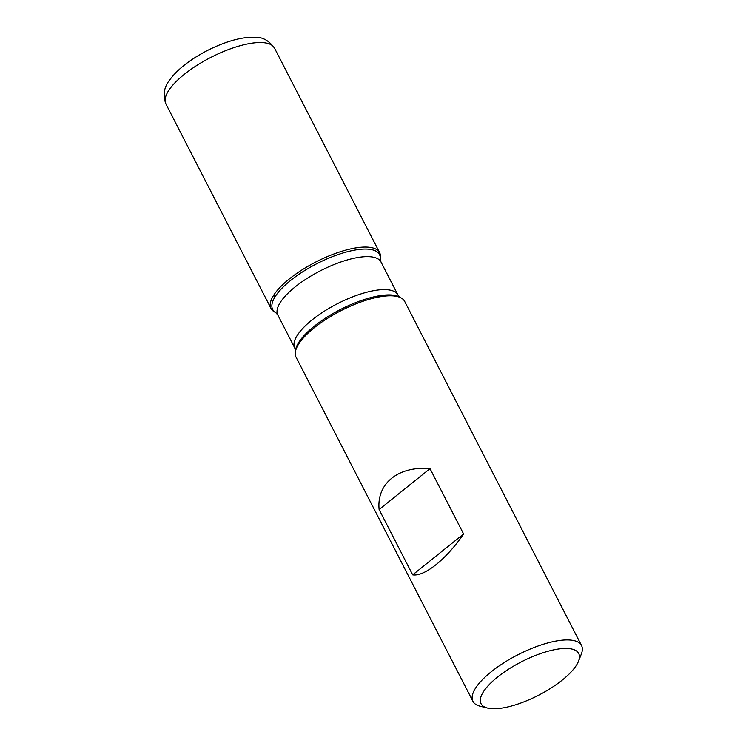<?xml version="1.0" encoding="UTF-8"?>
<svg xmlns="http://www.w3.org/2000/svg" width="746" height="746" viewBox="0 0 746 746"><rect width="100%" height="100%" fill="white"/><g stroke="black" fill="none" stroke-linecap="round" stroke-linejoin="round"><path stroke-width="1.12" d="M581.535 645.542L404.677 301.412A61.051 20.879 152.8 0 0 401.46 298.13A61.051 20.879 152.8 0 0 392.07 295.836A61.051 20.879 152.8 0 0 332.11 315.549A61.051 20.879 152.8 0 0 295.285 352.699A61.051 20.879 152.8 0 0 296.078 357.231L472.936 701.352A61.051 20.879 -27.2 0 1 503.569 662.98A61.051 20.879 -27.2 0 1 568.928 639.965A61.051 20.879 -27.2 0 1 581.535 645.542A61.051 20.879 -27.2 0 1 581.283 654.214L578.486 661.292A54.896 18.781 152.8 0 0 521.295 661.888A54.896 18.781 152.8 0 0 487.52 708.047A54.896 18.781 152.8 0 0 492.388 708.7A54.896 18.781 152.8 0 0 542.501 693.146A54.896 18.781 152.8 0 0 578.486 661.292M487.52 708.047L480.135 706.201A61.051 20.879 -27.2 0 1 472.936 701.352M412.678 574.849C424.446 576.807 446.416 559.155 463.592 533.959L430.022 468.647C398.439 465.812 376.469 483.455 379.117 509.537L412.678 574.849L463.592 533.959M274.258 311.781A61.051 20.879 -27.2 0 1 315.791 262.023A61.051 20.879 -27.2 0 1 380.432 257.211L380.274 259.039A60.053 20.543 -27.2 0 0 367.088 249.099A60.053 20.543 -27.2 0 0 297.757 275.115A60.053 20.543 -27.2 0 0 275.834 312.714L274.258 311.781M379.117 509.537L430.022 468.647M380.311 258.153A61.051 20.879 152.8 0 0 379.639 252.689A61.051 20.879 152.8 0 0 367.032 247.113A61.051 20.879 152.8 0 0 301.673 270.127A61.051 20.879 152.8 0 0 271.031 308.508A61.051 20.879 152.8 0 0 275.078 312.229M273.838 295.006L274.892 297.057M397.916 294.94L380.964 261.958A57.992 19.834 152.8 0 0 368.99 256.661A57.992 19.834 152.8 0 0 306.904 278.528A57.992 19.834 152.8 0 0 277.801 314.98L294.754 347.962A57.992 19.834 -27.2 0 1 323.848 311.502A57.992 19.834 -27.2 0 1 385.934 289.644A57.992 19.834 -27.2 0 1 397.916 294.94L399.884 297.197A60.053 20.543 152.8 0 0 390.652 294.94A60.053 20.543 152.8 0 0 331.662 314.327A60.053 20.543 152.8 0 0 295.444 350.881L295.285 352.699M165.92 103.974C162.572 95.106 163.971 86.918 170.097 79.412C175.179 72.604 182.369 66.058 191.675 59.783C203.714 51.707 216.387 45.553 229.675 41.3C238.823 38.4 247.075 37.067 254.433 37.3C262.21 36.806 268.905 40.424 274.528 48.154A61.051 20.879 152.8 0 0 261.911 42.578A61.051 20.879 152.8 0 0 196.552 65.601A61.051 20.879 152.8 0 0 165.92 103.974L271.031 308.508M399.884 297.197L401.46 298.13M294.754 347.962L295.444 350.881M275.834 312.714L277.801 314.98M380.964 261.958L380.274 259.039M274.528 48.154L379.639 252.689"/></g></svg>
